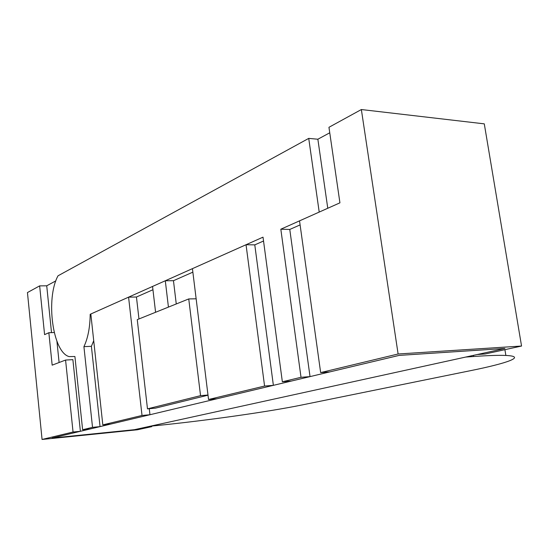 <?xml version="1.0" encoding="UTF-8"?>
<svg xmlns="http://www.w3.org/2000/svg" width="549" height="549" viewBox="0 0 549 549"><rect width="100%" height="100%" fill="white"/><g stroke="black" fill="none" stroke-linecap="round" stroke-linejoin="round"><path stroke-width="0.82" d="M473.547 356.507C488.164 355.491 498.938 355.141 505.869 355.464C526.711 356.397 507.887 363.122 470.733 370.623L301.497 405.059C268.372 411.819 204.894 420.767 156.712 425.564L150.268 426.209L465.744 357.056L473.547 356.507L473.368 355.381M188.746 298.937L137.264 319.642L147.482 408.854L200.55 395.651L188.746 298.937L196.144 298.793M208.009 395.177L155.463 408.14L147.482 408.854M200.55 395.651L207.989 395.026M329.75 132.796L317.864 139.226L308.73 138.389L58.029 275.797C45.519 298.388 52.594 352.204 69.085 356.596L74.911 356.507L82.618 429.73L92.527 427.348L83.922 346.659C87.929 338.211 90.022 327.424 90.187 314.282L263.019 237.154L282.351 381.781L301.017 377.3L280.827 229.208L319.209 212.079L308.73 138.389M55.861 280.868L46.727 285.803L51.517 332.625M151.702 426.065L151.764 426.642L145.355 427.287L134.347 429.702L52.08 438.04L399.102 355.402L504.922 348.464L477.28 354.524L485.103 353.988L521.55 346.042L484.287 123.854L361.359 109.539L398.107 353.995L521.55 346.042M151.764 426.642L137.394 429.778L42.067 439.461L73.051 432.022L65.571 360.055L72.873 359.65L80.387 431.294L52.08 438.04L134.347 429.702L504.922 348.464L399.102 355.402L329.764 371.913L320.65 372.593L398.107 353.995M301.017 377.3L310.027 376.614L289.776 229.448L280.827 229.208M282.351 381.781L291.258 381.081L310.027 376.614M263.534 241.018L254.784 244.868L273.375 385.343L216.979 398.773L208.545 399.5L192.431 268.653L246.041 244.73L264.577 386.05L208.545 399.5M192.864 272.153L173.463 280.697L176.263 303.961M152.945 289.742L136.447 297.009L128.576 297.153L90.825 314.001L102.814 424.878L142.019 415.469L128.576 297.153M90.187 314.282L90.853 314.268M83.922 346.659L91.395 346.302L100.042 426.614L90.043 428.995L82.618 429.73M93.714 340.696L91.395 346.302M92.527 427.348L100.042 426.614M327.767 208.256L317.864 139.226M289.776 229.448L300.097 224.905M42.067 439.461L27.45 292.562L39.645 285.878L46.727 285.803M65.571 360.055L52.162 365.154L48.854 332.728L44.586 334.636L39.645 285.878M80.387 431.294L73.051 432.022M56.918 341.258L59.107 362.512M48.854 332.728L54.214 332.522M320.65 372.593L299.534 220.863L339.927 202.835L328.954 127.299L361.359 109.539M273.375 385.343L264.577 386.05M254.784 244.868L246.041 244.73M168.433 307.104L155.587 312.271L152.56 286.448L165.297 280.765L168.433 307.104M173.463 280.697L165.297 280.765M142.019 415.469L149.959 414.728L110.418 424.144L102.814 424.878M149.959 414.728L149.266 408.689M138.966 318.955L136.447 297.009M505.869 355.464L504.908 349.665"/></g></svg>
